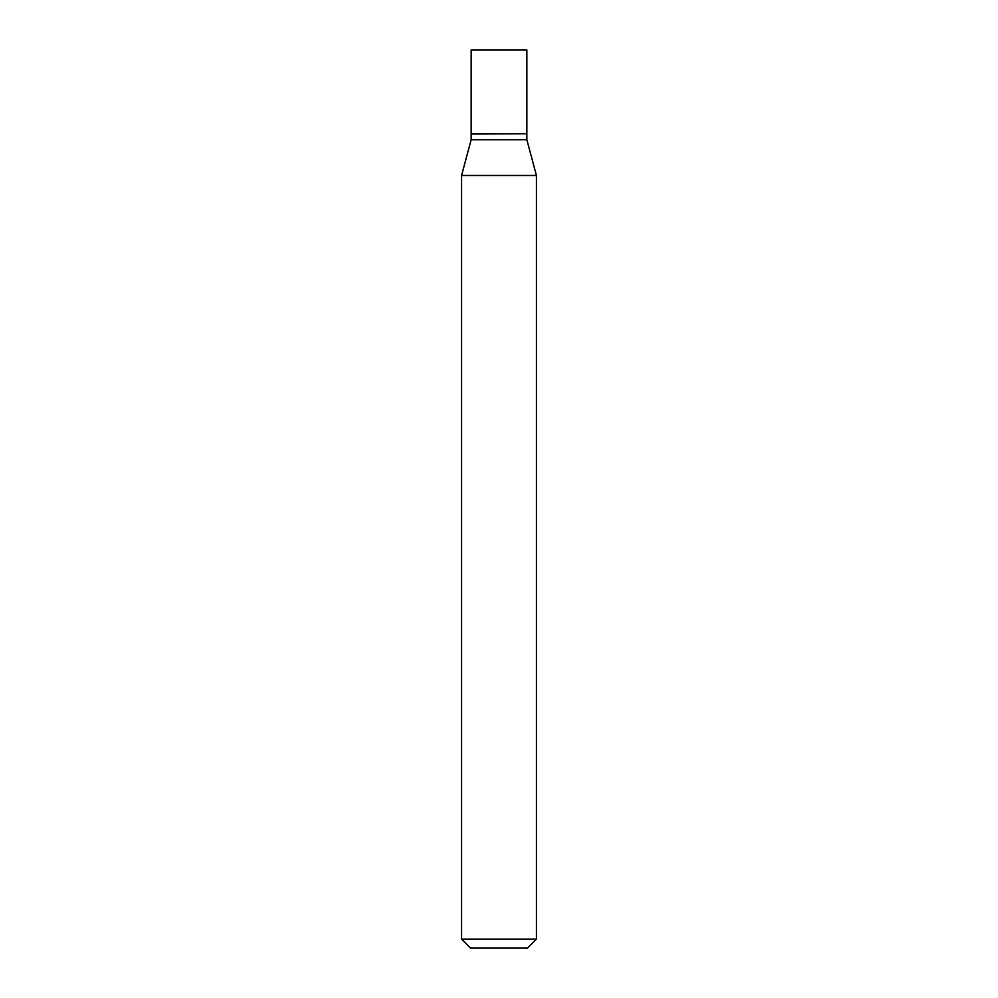 <?xml version="1.0" encoding="UTF-8"?>
<svg xmlns="http://www.w3.org/2000/svg" width="998" height="998" viewBox="0 0 998 998"><rect width="100%" height="100%" fill="white"/><g stroke="black" fill="none" stroke-linecap="round" stroke-linejoin="round"><path stroke-width="1.5" d="M526.844 49.9L471.156 49.9L471.156 133.732L526.844 133.732L526.844 49.9M526.545 133.732L471.156 134.031L471.156 139.72L461.575 175.473L461.575 939.118L536.425 939.118L527.443 948.1L470.557 948.1L461.575 939.118M526.844 134.031L526.844 139.72L471.156 139.72M526.844 139.72L536.425 175.473L461.575 175.473M536.425 175.473L536.425 939.118"/></g></svg>
